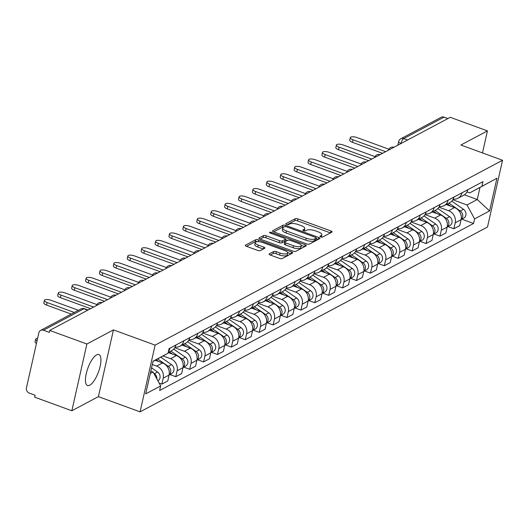 <?xml version="1.0" encoding="UTF-8"?>
<svg xmlns="http://www.w3.org/2000/svg" width="529" height="529" viewBox="0 0 529 529"><rect width="100%" height="100%" fill="white"/><g stroke="black" fill="none" stroke-linecap="round" stroke-linejoin="round"><path stroke-width="0.79" d="M320.726 236.926A1.455 0.483 12.7 0 0 322.624 237.071L331.914 232.125A2.076 0.694 12.7 0 0 332.113 231.907A2.076 0.694 12.7 0 0 330.956 230.988L297.946 218.92A2.076 0.694 12.7 0 0 295.235 218.715L285.938 223.661A1.455 0.483 12.7 0 0 285.805 223.813A1.455 0.483 12.7 0 0 286.612 224.455A1.455 0.483 12.7 0 0 288.51 224.6L289.713 223.959A6.646 2.222 12.7 0 1 298.382 224.613L301.133 225.618A6.646 2.222 12.7 0 1 304.816 228.574A6.646 2.222 12.7 0 1 304.201 229.255L302.998 229.897A1.455 0.483 12.7 0 0 302.866 230.042A1.455 0.483 12.7 0 0 303.666 230.69A1.455 0.483 12.7 0 0 305.564 230.836L306.767 230.194A6.646 2.222 12.7 0 1 315.436 230.849L318.187 231.854A6.646 2.222 12.7 0 1 321.87 234.803A6.646 2.222 12.7 0 1 321.255 235.491L320.052 236.132A1.455 0.483 12.7 0 0 319.919 236.278A1.455 0.483 12.7 0 0 320.726 236.926M89.765 385.218A16.505 5.627 110.1 0 0 99.406 369.143A16.505 5.627 110.1 0 0 98.85 354.536A16.505 5.627 110.1 0 0 96.602 354.86A16.505 5.627 110.1 0 0 86.961 370.941A16.505 5.627 110.1 0 0 87.516 385.542A16.505 5.627 110.1 0 0 89.765 385.218M269.248 253.86A2.076 0.694 12.7 0 0 269.056 254.072A2.076 0.694 12.7 0 0 270.207 254.998L279.471 258.383A2.076 0.694 12.7 0 0 282.182 258.588L292.504 253.093A2.076 0.694 12.7 0 0 292.696 252.882A2.076 0.694 12.7 0 0 291.545 251.956L258.529 239.888A2.076 0.694 12.7 0 0 255.824 239.683L245.502 245.178A2.076 0.694 12.7 0 0 245.304 245.39A2.076 0.694 12.7 0 0 246.461 246.316L257.649 250.402A2.076 0.694 12.7 0 0 260.354 250.607L264.771 248.26A2.076 0.694 12.7 0 0 264.963 248.041A2.076 0.694 12.7 0 0 263.812 247.122L258.264 245.092A5.554 1.851 12.7 0 1 255.183 242.626A5.554 1.851 12.7 0 1 262.946 242.606L284.681 250.548A5.554 1.851 12.7 0 1 287.763 253.014A5.554 1.851 12.7 0 1 280 253.041L276.376 251.711A2.076 0.694 12.7 0 0 273.672 251.506L269.248 253.86L269.142 254.35M155.116 345.113L113.451 329.884L86.888 344.015L49.706 330.427L450.258 117.312L487.44 130.901L460.885 145.032L502.55 160.261L155.116 345.113L140.073 411.86L487.507 227.007L502.55 160.261M306.681 243.902A2.076 0.694 12.7 0 0 309.392 244.107L319.714 238.619A2.076 0.694 12.7 0 0 319.906 238.4A2.076 0.694 12.7 0 0 318.756 237.481L285.739 225.414A2.076 0.694 12.7 0 0 283.035 225.209L272.706 230.704A2.076 0.694 12.7 0 0 272.514 230.915A2.076 0.694 12.7 0 0 273.665 231.841L306.681 243.902M306.106 245.853L295.784 251.348A2.076 0.694 12.7 0 1 293.079 251.143L260.063 239.075A2.076 0.694 12.7 0 1 258.912 238.156A2.076 0.694 12.7 0 1 259.104 237.938L263.521 235.59A2.076 0.694 12.7 0 1 266.232 235.795L279.623 240.688A2.076 0.694 12.7 0 0 282.327 240.893L285.257 239.333A2.076 0.694 12.7 0 0 285.448 239.121A2.076 0.694 12.7 0 0 284.298 238.195L270.359 233.104A1.455 0.483 12.7 0 1 269.559 232.456A1.455 0.483 12.7 0 1 271.589 232.449L305.147 244.722A2.076 0.694 12.7 0 1 306.298 245.641A2.076 0.694 12.7 0 1 306.106 245.853M86.888 344.015L71.845 410.762L34.663 397.173L35.099 395.229L29.313 393.113A4.232 3.716 -118 0 1 26.45 387.85L38.862 332.781A4.232 3.716 -118 0 1 40.607 330.413L80.983 308.929A4.232 3.716 62 0 1 83.853 308.771L43.477 330.255A4.232 3.716 -118 0 0 40.607 330.413M71.845 410.762L98.407 396.631L140.073 411.86M49.706 330.427L49.27 332.371L43.477 330.255M407.535 140.04L403.653 138.618A4.232 3.716 62 0 0 400.79 138.777L441.166 117.293A4.232 3.716 62 0 1 444.029 117.14L403.653 138.618A4.232 1.442 110.1 0 0 400.995 143.458L400.975 143.531M447.911 118.556L444.029 117.14M482.481 152.927L487.44 130.901M461.956 192.821L461.949 192.847A9.734 8.557 62 0 1 457.929 198.302L463.814 195.168A9.734 8.557 -118 0 0 467.834 189.719L467.841 189.686M438.944 207.183L448.618 210.721A9.734 8.557 62 0 1 455.198 222.815L461.083 219.687A9.734 8.557 -118 0 0 454.504 207.593L446.178 204.551M461.083 219.687L459.741 225.618L453.862 228.753L447.918 226.577M457.929 198.302A9.734 8.557 62 0 1 453.221 199.122M455.198 222.815L453.862 228.753M448.056 200.22L448.05 200.246A9.734 8.557 62 0 1 444.023 205.695L449.908 202.567A9.734 8.557 -118 0 0 453.928 197.112L453.935 197.086M434.011 233.977L439.956 236.146L445.841 233.018L447.177 227.08A9.734 8.557 -118 0 0 440.597 214.992L432.279 211.95M444.023 205.695A9.734 8.557 62 0 1 439.315 206.522M425.038 214.582L434.719 218.12A9.734 8.557 62 0 1 441.292 230.214L439.956 236.146M434.15 207.613L434.144 207.646A9.734 8.557 62 0 1 430.123 213.094L436.002 209.967A9.734 8.557 -118 0 0 440.029 204.511L440.035 204.485M420.105 241.376L426.05 243.545L431.935 240.417L433.271 234.479A9.734 8.557 -118 0 0 426.698 222.385L418.373 219.343M430.123 213.094A9.734 8.557 62 0 1 425.409 213.914M411.139 221.982L420.813 225.519A9.734 8.557 62 0 1 427.392 237.614L426.05 243.545M420.244 215.012L420.238 215.038A9.734 8.557 62 0 1 416.217 220.494L422.096 217.366A9.734 8.557 -118 0 0 426.123 211.911L426.129 211.884M406.206 248.769L412.151 250.944L418.029 247.817L419.371 241.879A9.734 8.557 -118 0 0 412.792 229.784L404.467 226.743M416.217 220.494A9.734 8.557 62 0 1 411.509 221.314M397.233 229.381L406.907 232.919A9.734 8.557 62 0 1 413.486 245.006L412.151 250.944M406.338 222.411L406.332 222.438A9.734 8.557 62 0 1 402.311 227.893L408.196 224.759A9.734 8.557 -118 0 0 412.217 219.31L412.223 219.284M392.3 256.168L398.244 258.344L404.123 255.209L405.465 249.278A9.734 8.557 -118 0 0 398.886 237.184L390.561 234.142M402.311 227.893A9.734 8.557 62 0 1 397.603 228.713M383.327 236.78L393.001 240.311A9.734 8.557 62 0 1 399.58 252.406L398.244 258.344M392.439 229.811L392.432 229.837A9.734 8.557 62 0 1 388.405 235.286L394.29 232.158A9.734 8.557 -118 0 0 398.311 226.71L398.317 226.677M378.394 263.568L384.338 265.737L390.223 262.609L391.559 256.677A9.734 8.557 -118 0 0 384.98 244.583L376.661 241.541M388.405 235.286A9.734 8.557 62 0 1 383.697 236.113M369.421 244.173L379.101 247.711A9.734 8.557 62 0 1 385.674 259.805L384.338 265.737M378.533 237.204L378.526 237.237A9.734 8.557 62 0 1 374.506 242.685L380.384 239.558A9.734 8.557 -118 0 0 384.411 234.102L384.418 234.076M364.488 270.967L370.432 273.136L376.317 270.008L377.653 264.07A9.734 8.557 -118 0 0 371.08 251.983L362.755 248.941M374.506 242.685A9.734 8.557 62 0 1 369.791 243.512M355.521 251.573L365.195 255.11A9.734 8.557 62 0 1 371.775 267.205L370.432 273.136M360.599 250.085L366.478 246.957A9.734 8.557 -118 0 0 370.505 241.502L364.62 244.629A9.734 8.557 62 0 1 360.599 250.085A9.734 8.557 62 0 1 355.891 250.905M350.588 278.36L356.533 280.535L362.411 277.408L363.754 271.47A9.734 8.557 -118 0 0 357.174 259.375L348.849 256.334M341.615 258.972L351.289 262.51A9.734 8.557 62 0 1 357.869 274.597L356.533 280.535M350.72 252.002L350.714 252.029A9.734 8.557 62 0 1 346.693 257.484L352.579 254.35A9.734 8.557 -118 0 0 356.599 248.901L356.606 248.875M336.682 285.759L342.627 287.935L348.505 284.8L349.848 278.869A9.734 8.557 -118 0 0 343.268 266.775L334.943 263.733M346.693 257.484A9.734 8.557 62 0 1 341.985 258.304M327.709 266.371L337.383 269.902A9.734 8.557 62 0 1 343.962 281.997L342.627 287.935M336.821 259.402L336.814 259.428A9.734 8.557 62 0 1 332.787 264.884L338.672 261.749A9.734 8.557 -118 0 0 342.693 256.3L342.699 256.274M322.776 293.159L328.721 295.334L334.606 292.2L335.941 286.268A9.734 8.557 -118 0 0 329.362 274.174L321.043 271.132M332.787 264.884A9.734 8.557 62 0 1 328.079 265.703M313.803 273.764L323.483 277.302A9.734 8.557 62 0 1 330.056 289.396L328.721 295.334M328.793 263.7L322.908 266.828A9.734 8.557 62 0 1 318.888 272.276L324.766 269.149A9.734 8.557 -118 0 0 328.793 263.7L328.8 263.667M308.87 300.558L314.815 302.727L320.7 299.599L322.035 293.661A9.734 8.557 -118 0 0 315.463 281.573L307.137 278.532M318.888 272.276A9.734 8.557 62 0 1 314.173 273.103M299.903 281.163L309.577 284.701A9.734 8.557 62 0 1 316.157 296.795L314.815 302.727M304.982 279.676L310.86 276.548A9.734 8.557 -118 0 0 314.887 271.093L309.002 274.227A9.734 8.557 62 0 1 304.982 279.676A9.734 8.557 62 0 1 300.274 280.496M294.97 307.957L300.915 310.126L306.794 306.999L308.136 301.061A9.734 8.557 -118 0 0 301.556 288.966L293.231 285.924M285.997 288.563L295.671 292.101A9.734 8.557 62 0 1 302.251 304.195L300.915 310.126M295.103 281.593L295.096 281.62A9.734 8.557 62 0 1 291.076 287.075L296.961 283.947A9.734 8.557 -118 0 0 300.981 278.492L300.988 278.466M281.064 315.35L287.009 317.526L292.887 314.398L294.23 308.46A9.734 8.557 -118 0 0 287.65 296.366L279.325 293.324M291.076 287.075A9.734 8.557 62 0 1 286.368 287.895M272.091 295.962L281.765 299.5A9.734 8.557 62 0 1 288.345 311.588L287.009 317.526M281.203 288.993L281.197 289.019A9.734 8.557 62 0 1 277.17 294.474L283.055 291.34A9.734 8.557 -118 0 0 287.075 285.891L287.082 285.865M267.158 322.75L273.103 324.925L278.988 321.791L280.324 315.859A9.734 8.557 -118 0 0 273.744 303.765L265.426 300.723M277.17 294.474A9.734 8.557 62 0 1 272.461 295.294M258.185 303.362L267.866 306.893A9.734 8.557 62 0 1 274.439 318.987L273.103 324.925M267.297 296.392L267.29 296.419A9.734 8.557 62 0 1 263.27 301.867L269.149 298.74A9.734 8.557 -118 0 0 273.176 293.291L273.182 293.258M253.252 330.149L259.197 332.324L265.082 329.19L266.418 323.259A9.734 8.557 -118 0 0 259.845 311.164L251.52 308.123M263.27 301.867A9.734 8.557 62 0 1 258.555 302.694M244.286 310.754L253.96 314.292A9.734 8.557 62 0 1 260.539 326.386L259.197 332.324M249.364 309.267L255.243 306.139A9.734 8.557 -118 0 0 259.27 300.684L253.384 303.818A9.734 8.557 62 0 1 249.364 309.267A9.734 8.557 62 0 1 244.656 310.093M239.346 337.548L245.297 339.717L251.176 336.589L252.518 330.651A9.734 8.557 -118 0 0 245.939 318.564L237.614 315.522M230.379 318.154L240.054 321.692A9.734 8.557 62 0 1 246.633 333.786L245.297 339.717M239.485 311.184L239.478 311.217A9.734 8.557 62 0 1 235.458 316.666L241.343 313.538A9.734 8.557 -118 0 0 245.363 308.083L245.37 308.057M225.447 344.941L231.391 347.117L237.27 343.989L238.612 338.051A9.734 8.557 -118 0 0 232.033 325.957L223.707 322.915M235.458 316.666A9.734 8.557 62 0 1 230.75 317.486M216.473 325.553L226.148 329.091A9.734 8.557 62 0 1 232.727 341.179L231.391 347.117M225.585 318.584L225.579 318.61A9.734 8.557 62 0 1 221.552 324.065L227.437 320.931A9.734 8.557 -118 0 0 231.457 315.482L231.464 315.456M211.54 352.34L217.485 354.516L223.37 351.388L224.706 345.45A9.734 8.557 -118 0 0 218.127 333.356L209.808 330.314M221.552 324.065A9.734 8.557 62 0 1 216.844 324.885M202.567 332.953L212.248 336.484A9.734 8.557 62 0 1 218.821 348.578L217.485 354.516M217.558 322.882L211.673 326.009A9.734 8.557 62 0 1 207.652 331.465L213.531 328.33A9.734 8.557 -118 0 0 217.558 322.882L217.564 322.855M197.634 359.74L203.579 361.915L209.464 358.781L210.8 352.85A9.734 8.557 -118 0 0 204.227 340.755L195.902 337.714M207.652 331.465A9.734 8.557 62 0 1 202.938 332.285M188.668 340.345L198.342 343.883A9.734 8.557 62 0 1 204.921 355.977L203.579 361.915M197.773 333.382L197.767 333.409A9.734 8.557 62 0 1 193.746 338.858L199.625 335.73A9.734 8.557 -118 0 0 203.652 330.281L203.658 330.248M183.728 367.139L189.68 369.308L195.558 366.18L196.9 360.249A9.734 8.557 -118 0 0 190.321 348.155L181.996 345.113M193.746 338.858A9.734 8.557 62 0 1 189.038 339.684M174.762 347.745L184.436 351.282A9.734 8.557 62 0 1 191.015 363.377L189.68 369.308M183.867 340.775L183.861 340.808A9.734 8.557 62 0 1 179.84 346.257L185.725 343.129A9.734 8.557 -118 0 0 189.746 337.674L189.752 337.647M169.829 374.539L175.773 376.708L181.652 373.58L182.994 367.642A9.734 8.557 -118 0 0 176.415 355.548L168.189 352.545M179.84 346.257A9.734 8.557 62 0 1 175.132 347.077M163.064 355.951L170.53 358.682A9.734 8.557 62 0 1 177.109 370.776L175.773 376.708M168.215 352.446L171.819 350.529A9.734 8.557 -118 0 0 175.84 345.073L175.846 345.047M159.143 383.108L161.867 384.107L167.753 380.979L169.088 375.041A9.734 8.557 -118 0 0 162.509 362.947L155.162 360.262M169.968 348.175L169.961 348.201A9.734 8.557 62 0 1 168.414 351.547M152.319 364.501L156.63 366.081A9.734 8.557 62 0 1 163.203 378.169L161.867 384.107M452.85 199.79L467.008 204.961L477.257 199.512L479.982 187.445L469.726 192.9L467.028 191.908M464.409 194.811L477.257 199.512L489.563 210.932L474.586 218.894L467.008 204.961M469.726 192.9L496.929 178.24L489.563 210.932M150.296 373.474L153.093 371.986L160.671 385.919L159.639 390.495L473.561 223.469L474.586 218.894M160.671 385.919L145.693 393.887L153.06 361.195L168.037 353.227L153.013 361.406M481.959 186.201L482.984 181.632L169.068 348.651L168.037 353.227M113.451 329.884L98.407 396.631M153.093 371.986L150.818 371.153M461.824 219.178L473.561 223.469M496.929 178.24L479.982 187.445M321.268 237.085A6.646 2.222 12.7 0 0 321.434 236.754L321.87 234.803M304.215 230.849A6.646 2.222 12.7 0 0 304.38 230.518L304.816 228.574M330.446 232.905L297.51 220.864A2.076 0.694 12.7 0 0 294.798 220.659L287.313 224.646M283.928 227.04A2.076 0.694 12.7 0 0 282.592 227.153L273.744 231.867M318.24 239.399L316.183 238.645M316.183 238.189A1.455 0.483 12.7 0 0 316.316 238.043A1.455 0.483 12.7 0 0 315.509 237.395L286.533 226.802A1.455 0.483 12.7 0 0 284.635 226.657L283.365 227.338A6.646 2.222 12.7 0 0 282.751 228.019A6.646 2.222 12.7 0 0 286.44 230.968L306.245 238.209A6.646 2.222 12.7 0 0 314.914 238.863L316.183 238.189L315.747 240.133A1.455 0.483 12.7 0 0 315.879 239.987A1.455 0.483 12.7 0 0 315.82 239.796M282.751 228.019L282.314 229.963A6.646 2.222 12.7 0 0 285.997 232.919L286.44 230.968M315.747 240.133L314.477 240.814A6.646 2.222 12.7 0 1 305.808 240.153L285.997 232.919M260.136 239.101L263.085 237.534L263.521 235.59M284.933 240.788A2.076 0.694 12.7 0 1 285.012 241.065A2.076 0.694 12.7 0 1 284.82 241.277L281.891 242.837A2.076 0.694 12.7 0 1 279.18 242.632L265.789 237.739A2.076 0.694 12.7 0 0 263.085 237.534M285.349 239.584L287.578 240.404M301.259 245.403L304.638 246.64M293.516 245.767A5.554 1.851 12.7 0 0 301.272 245.74A5.554 1.851 12.7 0 0 298.191 243.274L290.533 240.477A2.076 0.694 12.7 0 0 287.829 240.272L284.893 241.832A2.076 0.694 12.7 0 0 284.701 242.044A2.076 0.694 12.7 0 0 285.858 242.97L293.516 245.767L293.073 247.711A5.554 1.851 12.7 0 0 300.836 247.691L301.272 245.74M284.457 243.776A2.076 0.694 12.7 0 0 284.265 243.988A2.076 0.694 12.7 0 0 285.415 244.914L285.858 242.97M293.073 247.711L285.415 244.914M287.763 253.014L287.32 254.958A5.554 1.851 12.7 0 1 279.563 254.985L275.94 253.662A2.076 0.694 12.7 0 0 273.228 253.457L270.286 255.024M255.183 242.626L254.747 244.577A5.554 1.851 12.7 0 0 257.828 247.043L258.264 245.092M263.303 249.04L257.828 247.043M257.563 241.674A2.076 0.694 12.7 0 0 255.381 241.634L246.534 246.342M291.029 253.874L287.75 252.677M447.402 203.903L450.741 206.217M460.772 214.238A5.29 4.649 62 0 1 461.275 216.645M448.916 203.096L460.276 210.978A5.29 4.649 62 0 1 461.129 219.462M451.786 201.152L463.49 209.272A5.29 4.649 62 0 1 465.996 213.947A5.29 4.649 62 0 1 463.688 218.186L461.109 219.555M382.579 153.317L352.433 142.301A4.867 1.627 -167.3 0 1 349.735 140.139L350.304 137.613A4.867 1.627 12.7 0 0 353.002 139.775L385.628 151.697M388.914 149.218L357.101 137.593A4.867 1.627 12.7 0 0 350.304 137.613M433.496 211.296L436.835 213.617M446.866 221.638A5.29 4.649 62 0 1 447.369 224.045M435.01 210.489L446.377 218.378A5.29 4.649 62 0 1 447.223 226.862M437.886 208.552L449.584 216.672A5.29 4.649 62 0 1 452.09 221.34A5.29 4.649 62 0 1 449.782 225.585L447.203 226.954M419.596 218.695L422.929 221.01M432.967 229.037A5.29 4.649 62 0 1 433.463 231.444M421.11 217.888L432.471 225.777A5.29 4.649 62 0 1 433.317 234.261M423.98 215.951L435.678 224.071A5.29 4.649 62 0 1 438.191 228.74A5.29 4.649 62 0 1 435.876 232.985L433.297 234.354M405.69 226.095L409.023 228.409M419.061 236.437A5.29 4.649 62 0 1 419.563 238.844M407.204 225.288L418.565 233.17A5.29 4.649 62 0 1 419.418 241.654M410.074 223.344L421.772 231.464A5.29 4.649 62 0 1 424.284 236.139A5.29 4.649 62 0 1 421.97 240.378L419.398 241.753M368.673 160.717L338.527 149.7A4.867 1.627 -167.3 0 1 335.829 147.538L336.398 145.012A4.867 1.627 12.7 0 0 339.096 147.168L371.722 159.097M375.008 156.617L343.195 144.986A4.867 1.627 12.7 0 0 336.398 145.012M354.767 168.116L324.621 157.1A4.867 1.627 -167.3 0 1 321.923 154.937L322.492 152.405A4.867 1.627 12.7 0 0 325.19 154.567L357.822 166.496M361.102 164.01L329.289 152.385A4.867 1.627 12.7 0 0 322.492 152.405M340.868 175.516L310.715 164.493A4.867 1.627 -167.3 0 1 308.017 162.337L308.592 159.804A4.867 1.627 12.7 0 0 311.29 161.967L343.916 173.889M347.196 171.409L315.39 159.784A4.867 1.627 12.7 0 0 308.592 159.804M391.784 233.494L395.123 235.808M405.154 243.836A5.29 4.649 62 0 1 405.657 246.236M393.298 232.687L404.659 240.569A5.29 4.649 62 0 1 405.512 249.053M396.168 230.743L407.872 238.863A5.29 4.649 62 0 1 410.378 243.538A5.29 4.649 62 0 1 408.071 247.777L405.492 249.152M377.878 240.893L381.217 243.208M391.248 251.229A5.29 4.649 62 0 1 391.751 253.636M379.392 240.087L390.759 247.969A5.29 4.649 62 0 1 391.605 256.453M382.269 238.143L393.966 246.263A5.29 4.649 62 0 1 396.472 250.938A5.29 4.649 62 0 1 394.165 255.176L391.586 256.545M326.962 182.915L296.815 171.892A4.867 1.627 -167.3 0 1 294.117 169.73L294.686 167.204A4.867 1.627 12.7 0 0 297.384 169.366L330.01 181.288M333.296 178.809L301.484 167.184A4.867 1.627 12.7 0 0 294.686 167.204M313.056 190.308L282.909 179.291A4.867 1.627 -167.3 0 1 280.211 177.129L280.78 174.603A4.867 1.627 12.7 0 0 283.478 176.759L316.104 188.688M319.39 186.208L287.578 174.583A4.867 1.627 12.7 0 0 280.78 174.603M363.978 248.286L367.311 250.601M377.349 258.628A5.29 4.649 62 0 1 377.845 261.035M365.493 247.479L376.853 255.368A5.29 4.649 62 0 1 377.699 263.852M368.363 245.542L380.06 253.662A5.29 4.649 62 0 1 382.573 258.331A5.29 4.649 62 0 1 380.258 262.576L377.68 263.945M350.072 255.686L353.405 258M363.443 266.027A5.29 4.649 62 0 1 363.945 268.434M351.587 254.879L362.947 262.768A5.29 4.649 62 0 1 363.8 271.245M354.456 252.935L366.154 261.055A5.29 4.649 62 0 1 368.667 265.73A5.29 4.649 62 0 1 366.352 269.975L363.78 271.344M336.166 263.085L339.506 265.399M349.537 273.427A5.29 4.649 62 0 1 350.039 275.834M337.681 262.278L349.041 270.16A5.29 4.649 62 0 1 349.894 278.644M340.55 260.334L352.254 268.454A5.29 4.649 62 0 1 354.761 273.129A5.29 4.649 62 0 1 352.453 277.368L349.874 278.743M322.26 270.484L325.599 272.799M335.631 280.82A5.29 4.649 62 0 1 336.133 283.227M323.774 269.678L335.141 277.56A5.29 4.649 62 0 1 335.988 286.044M326.651 267.734L338.348 275.854A5.29 4.649 62 0 1 340.855 280.529A5.29 4.649 62 0 1 338.547 284.767L335.968 286.136M308.361 277.877L311.693 280.198M321.731 288.219A5.29 4.649 62 0 1 322.227 290.626M309.875 277.07L321.235 284.959A5.29 4.649 62 0 1 322.082 293.443M312.745 275.133L324.442 283.253A5.29 4.649 62 0 1 326.955 287.921A5.29 4.649 62 0 1 324.641 292.167L322.062 293.535M294.455 285.276L297.787 287.591M307.825 295.618A5.29 4.649 62 0 1 308.328 298.025M295.969 284.47L307.329 292.358A5.29 4.649 62 0 1 308.182 300.842M298.839 282.532L310.536 290.652A5.29 4.649 62 0 1 313.049 295.321A5.29 4.649 62 0 1 310.735 299.566L308.162 300.935M280.549 292.676L283.888 294.99M293.919 303.018A5.29 4.649 62 0 1 294.422 305.425M282.063 291.869L293.423 299.758A5.29 4.649 62 0 1 294.276 308.235M284.933 289.925L296.637 298.045A5.29 4.649 62 0 1 299.143 302.72A5.29 4.649 62 0 1 296.835 306.959L294.256 308.334M266.642 300.075L269.982 302.39M280.013 310.417A5.29 4.649 62 0 1 280.515 312.818M268.157 299.269L279.524 307.151A5.29 4.649 62 0 1 280.37 315.634M271.033 297.324L282.731 305.445A5.29 4.649 62 0 1 285.237 310.12A5.29 4.649 62 0 1 282.929 314.358L280.35 315.734M299.149 197.707L269.003 186.691A4.867 1.627 -167.3 0 1 266.305 184.528L266.874 181.996A4.867 1.627 12.7 0 0 269.572 184.158L302.204 196.087M305.484 193.607L273.672 181.976A4.867 1.627 12.7 0 0 266.874 181.996M285.25 205.107L255.097 194.09A4.867 1.627 -167.3 0 1 252.399 191.928L252.974 189.395A4.867 1.627 12.7 0 0 255.672 191.558L288.298 203.48M291.578 201L259.772 189.375A4.867 1.627 12.7 0 0 252.974 189.395M271.344 212.506L241.198 201.483A4.867 1.627 -167.3 0 1 238.5 199.327L239.068 196.795A4.867 1.627 12.7 0 0 241.766 198.957L274.392 210.879M277.679 208.4L245.866 196.775A4.867 1.627 12.7 0 0 239.068 196.795M257.438 219.899L227.291 208.882A4.867 1.627 -167.3 0 1 224.594 206.72L225.162 204.194A4.867 1.627 12.7 0 0 227.86 206.356L260.486 218.279M263.773 215.799L231.96 204.174A4.867 1.627 12.7 0 0 225.162 204.194M243.532 227.298L213.385 216.282A4.867 1.627 -167.3 0 1 210.687 214.119L211.256 211.593A4.867 1.627 12.7 0 0 213.954 213.749L246.587 225.678M249.867 223.198L218.054 211.567A4.867 1.627 12.7 0 0 211.256 211.593M229.632 234.697L199.479 223.681A4.867 1.627 -167.3 0 1 196.781 221.519L197.357 218.986A4.867 1.627 12.7 0 0 200.055 221.148L232.681 233.077M235.96 230.598L204.154 218.966A4.867 1.627 12.7 0 0 197.357 218.986M215.726 242.097L185.58 231.074A4.867 1.627 -167.3 0 1 182.882 228.918L183.451 226.386A4.867 1.627 12.7 0 0 186.148 228.548L218.775 240.47M222.061 237.99L190.248 226.366A4.867 1.627 12.7 0 0 183.451 226.386M201.82 249.496L171.674 238.473A4.867 1.627 -167.3 0 1 168.976 236.311L169.544 233.785A4.867 1.627 12.7 0 0 172.242 235.947L204.868 247.87M208.155 245.39L176.342 233.765A4.867 1.627 12.7 0 0 169.544 233.785M252.743 307.475L256.076 309.789M266.113 317.81A5.29 4.649 62 0 1 266.609 320.217M254.257 306.668L265.618 314.55A5.29 4.649 62 0 1 266.464 323.034M257.127 304.724L268.825 312.844A5.29 4.649 62 0 1 271.337 317.519A5.29 4.649 62 0 1 269.023 321.758L266.444 323.126M238.837 314.867L242.17 317.182M252.207 325.209A5.29 4.649 62 0 1 252.71 327.616M240.351 314.061L251.711 321.949A5.29 4.649 62 0 1 252.564 330.433M243.221 312.123L254.918 320.243A5.29 4.649 62 0 1 257.431 324.912A5.29 4.649 62 0 1 255.117 329.157L252.545 330.526M224.931 322.267L228.27 324.581M238.301 332.609A5.29 4.649 62 0 1 238.804 335.016M226.445 321.46L237.805 329.349A5.29 4.649 62 0 1 238.658 337.833M229.315 319.516L241.019 327.636A5.29 4.649 62 0 1 243.525 332.311A5.29 4.649 62 0 1 241.217 336.556L238.639 337.925M211.025 329.666L214.364 331.981M224.395 340.008A5.29 4.649 62 0 1 224.898 342.415M212.539 328.859L223.906 336.742A5.29 4.649 62 0 1 224.752 345.225M215.415 326.915L227.113 335.036A5.29 4.649 62 0 1 229.619 339.711A5.29 4.649 62 0 1 227.311 343.949L224.732 345.325M197.125 337.066L200.458 339.38M210.496 347.401A5.29 4.649 62 0 1 210.992 349.808M198.639 336.259L210 344.141A5.29 4.649 62 0 1 210.846 352.625M201.509 334.315L213.207 342.435A5.29 4.649 62 0 1 215.72 347.11A5.29 4.649 62 0 1 213.405 351.349L210.826 352.717M183.219 344.458L186.552 346.779M196.59 354.8A5.29 4.649 62 0 1 197.092 357.207M184.733 343.658L196.094 351.54A5.29 4.649 62 0 1 196.947 360.024M187.603 341.714L199.301 349.834A5.29 4.649 62 0 1 201.814 354.503A5.29 4.649 62 0 1 199.499 358.748L196.927 360.117M187.914 256.889L157.768 245.873A4.867 1.627 -167.3 0 1 155.07 243.71L155.638 241.184A4.867 1.627 12.7 0 0 158.336 243.34L190.969 255.269M194.249 252.789L162.436 241.164A4.867 1.627 12.7 0 0 155.638 241.184M174.015 264.288L143.862 253.272A4.867 1.627 -167.3 0 1 141.164 251.11L141.739 248.577A4.867 1.627 12.7 0 0 144.437 250.739L177.063 262.668M180.343 260.189L148.537 248.557A4.867 1.627 12.7 0 0 141.739 248.577M160.108 271.688L129.962 260.671A4.867 1.627 -167.3 0 1 127.264 258.509L127.833 255.976A4.867 1.627 12.7 0 0 130.531 258.139L163.157 270.068M166.443 267.581L134.63 255.957A4.867 1.627 12.7 0 0 127.833 255.976M146.202 279.087L116.056 268.064A4.867 1.627 -167.3 0 1 113.358 265.908L113.927 263.376A4.867 1.627 12.7 0 0 116.625 265.538L149.251 277.461M152.537 274.981L120.724 263.356A4.867 1.627 12.7 0 0 113.927 263.376M132.296 286.487L102.15 275.464A4.867 1.627 -167.3 0 1 99.452 273.301L100.021 270.775A4.867 1.627 12.7 0 0 102.719 272.938L135.351 284.86M138.631 282.38L106.818 270.755A4.867 1.627 12.7 0 0 100.021 270.775M118.397 293.879L88.244 282.863A4.867 1.627 -167.3 0 1 85.546 280.701L86.121 278.175A4.867 1.627 12.7 0 0 88.819 280.33L121.445 292.259M124.725 289.78L92.919 278.148A4.867 1.627 12.7 0 0 86.121 278.175M169.313 351.858L172.652 354.172M182.684 362.2A5.29 4.649 62 0 1 183.186 364.607M170.827 351.051L182.188 358.94A5.29 4.649 62 0 1 183.041 367.424M173.697 349.114L185.401 357.234A5.29 4.649 62 0 1 187.907 361.902A5.29 4.649 62 0 1 185.6 366.147L183.021 367.516M104.491 301.279L74.344 290.262A4.867 1.627 -167.3 0 1 71.646 288.1L72.215 285.567A4.867 1.627 12.7 0 0 74.913 287.73L107.539 299.659M110.825 297.179L79.013 285.548A4.867 1.627 12.7 0 0 72.215 285.567M156.121 359.753L158.746 361.571M168.777 369.599A5.29 4.649 62 0 1 169.28 372.006M157.616 358.933L168.288 366.339A5.29 4.649 62 0 1 169.135 374.816M160.783 357.194L171.495 364.626A5.29 4.649 62 0 1 174.001 369.302A5.29 4.649 62 0 1 171.694 373.54L169.115 374.916M90.585 308.678L60.438 297.655A4.867 1.627 -167.3 0 1 57.74 295.499L58.309 292.967A4.867 1.627 12.7 0 0 61.007 295.129L93.633 307.051M96.919 304.572L65.107 292.947A4.867 1.627 12.7 0 0 58.309 292.967M37.585 338.454A4.867 1.627 12.7 0 0 35.635 339.287A4.867 1.627 12.7 0 0 37.037 340.868M153.833 373.355L154.382 373.732A5.29 4.649 62 0 1 156.875 378.943M151.565 367.847L157.589 372.026A5.29 4.649 62 0 1 157.92 380.867M36.468 343.4A4.867 1.627 -167.3 0 1 35.066 341.813L35.635 339.287M71.27 314.1L46.532 305.054A4.867 1.627 -167.3 0 1 43.834 302.899L44.403 300.366A4.867 1.627 12.7 0 0 47.101 302.528L74.325 312.474M78.424 310.292L51.201 300.346A4.867 1.627 12.7 0 0 44.403 300.366M401.061 143.485L400.995 143.458A4.232 1.415 12.7 0 1 398.648 141.58L397.828 145.204M177.109 370.776L182.994 367.642M191.015 363.377L196.9 360.249M204.921 355.977L210.8 352.85M218.821 348.578L224.706 345.45M232.727 341.179L238.612 338.051M246.633 333.786L252.518 330.651M260.539 326.386L266.418 323.259M274.439 318.987L280.324 315.859M288.345 311.588L294.23 308.46M302.251 304.195L308.136 301.061M316.157 296.795L322.035 293.661M330.056 289.396L335.941 286.268M343.962 281.997L349.848 278.869M357.869 274.597L363.754 271.47M371.775 267.205L377.653 264.07M385.674 259.805L391.559 256.677M399.58 252.406L405.465 249.278M413.486 245.006L419.371 241.879M427.392 237.614L433.271 234.479M441.292 230.214L447.177 227.08M163.203 378.169L169.088 375.041M156.63 366.081L162.509 362.947M170.53 358.682L176.415 355.548M183.861 340.808L189.746 337.674M184.436 351.282L190.321 348.155M197.767 333.409L203.652 330.281M198.342 343.883L204.227 340.755M212.248 336.484L218.127 333.356M225.579 318.61L231.457 315.482M226.148 329.091L232.033 325.957M239.478 311.217L245.363 308.083M240.054 321.692L245.939 318.564M253.96 314.292L259.845 311.164M267.29 296.419L273.176 293.291M267.866 306.893L273.744 303.765M281.197 289.019L287.075 285.891M281.765 299.5L287.65 296.366M295.096 281.62L300.981 278.492M295.671 292.101L301.556 288.966M309.577 284.701L315.463 281.573M323.483 277.302L329.362 274.174M336.814 259.428L342.693 256.3M337.383 269.902L343.268 266.775M350.714 252.029L356.599 248.901M351.289 262.51L357.174 259.375M365.195 255.11L371.08 251.983M378.526 237.237L384.411 234.102M379.101 247.711L384.98 244.583M392.432 229.837L398.311 226.71M393.001 240.311L398.886 237.184M406.332 222.438L412.217 219.31M406.907 232.919L412.792 229.784M420.238 215.038L426.123 211.911M420.813 225.519L426.698 222.385M434.144 207.646L440.029 204.511M434.719 218.12L440.597 214.992M448.05 200.246L453.928 197.112M448.618 210.721L454.504 207.593M461.949 192.847L467.834 189.719M169.961 348.201L175.84 345.073M393.94 147.274A4.232 1.442 110.1 0 0 392.961 147.796M374.625 157.556A4.232 4.232 0 0 1 380.053 154.666A4.232 1.442 110.1 0 0 379.055 155.195M360.718 164.949A4.232 4.232 0 0 1 366.147 162.059A4.232 1.442 110.1 0 0 365.155 162.595M352.228 169.465A4.232 1.442 110.1 0 0 351.249 169.988M332.913 179.748A4.232 4.232 0 0 1 338.342 176.858A4.232 1.442 110.1 0 0 337.343 177.387M324.422 184.264A4.232 1.442 110.1 0 0 323.437 184.786M305.101 194.54A4.232 4.232 0 0 1 310.53 191.65A4.232 1.442 110.1 0 0 309.538 192.186M296.61 199.063A4.232 1.442 110.1 0 0 295.632 199.578M277.295 209.339A4.232 4.232 0 0 1 282.724 206.449A4.232 1.442 110.1 0 0 281.726 206.978M268.805 213.855A4.232 1.442 110.1 0 0 267.819 214.377M249.483 224.137A4.232 4.232 0 0 1 254.912 221.248A4.232 1.442 110.1 0 0 253.92 221.777M240.993 228.654A4.232 1.442 110.1 0 0 240.014 229.176M227.086 236.046A4.232 1.442 110.1 0 0 226.108 236.569M207.771 246.329A4.232 4.232 0 0 1 213.2 243.439A4.232 1.442 110.1 0 0 212.202 243.968M199.281 250.845A4.232 1.442 110.1 0 0 198.302 251.368M185.375 258.245A4.232 1.442 110.1 0 0 184.396 258.767M171.469 265.644A4.232 1.442 110.1 0 0 170.49 266.16M152.154 275.92A4.232 4.232 0 0 1 157.582 273.03A4.232 1.442 110.1 0 0 156.584 273.559M143.663 280.436A4.232 1.442 110.1 0 0 142.685 280.959M124.341 290.719A4.232 4.232 0 0 1 129.777 287.829A4.232 1.442 110.1 0 0 128.778 288.358M115.851 295.235A4.232 1.442 110.1 0 0 114.872 295.757M96.536 305.511A4.232 4.232 0 0 1 101.965 302.621A4.232 1.442 110.1 0 0 100.966 303.15M87.735 310.192L83.853 308.771A4.232 1.442 110.1 0 1 84.428 308.691A4.232 4.232 0 0 0 80.983 308.929M320.918 236.992L321.255 235.491M302.919 230.241L302.998 229.897M303.864 230.756L304.201 229.255M285.865 224.005L285.938 223.661M294.798 220.659L295.235 218.715M297.51 220.864L297.946 218.92M330.539 232.859L330.956 230.988M319.979 236.47L320.052 236.132M272.6 231.193L272.706 230.704M282.592 227.153L283.035 225.209M285.481 226.571L285.739 225.414M318.332 239.353L318.756 237.481M305.808 240.153L306.245 238.209M314.477 240.814L314.914 238.863M258.992 238.427L259.104 237.938M265.789 237.739L266.232 235.795M279.18 242.632L279.623 240.688M281.891 242.837L282.327 240.893M284.82 241.277L285.257 239.333M271.357 233.468L271.589 232.449M304.73 246.587L305.147 244.722M273.228 253.457L273.672 251.506M275.94 253.662L276.376 251.711M279.563 254.985L280 253.041M263.396 248.994L263.812 247.122M245.39 245.668L245.502 245.178M255.381 241.634L255.824 239.683M258.132 241.667L258.529 239.888M291.122 253.827L291.545 251.956M463.49 209.272L460.276 210.978M353.002 139.775L352.433 142.301M449.584 216.672L446.377 218.378M435.678 224.071L432.471 225.777M421.772 231.464L418.565 233.17M339.096 147.168L338.527 149.7M325.19 154.567L324.621 157.1M311.29 161.967L310.715 164.493M407.872 238.863L404.659 240.569M393.966 246.263L390.759 247.969M297.384 169.366L296.815 171.892M283.478 176.759L282.909 179.291M380.06 253.662L376.853 255.368M366.154 261.055L362.947 262.768M352.254 268.454L349.041 270.16M338.348 275.854L335.141 277.56M324.442 283.253L321.235 284.959M310.536 290.652L307.329 292.358M296.637 298.045L293.423 299.758M282.731 305.445L279.524 307.151M269.572 184.158L269.003 186.691M255.672 191.558L255.097 194.09M241.766 198.957L241.198 201.483M227.86 206.356L227.291 208.882M213.954 213.749L213.385 216.282M200.055 221.148L199.479 223.681M186.148 228.548L185.58 231.074M172.242 235.947L171.674 238.473M268.825 312.844L265.618 314.55M254.918 320.243L251.711 321.949M241.019 327.636L237.805 329.349M227.113 335.036L223.906 336.742M213.207 342.435L210 344.141M199.301 349.834L196.094 351.54M158.336 243.34L157.768 245.873M144.437 250.739L143.862 253.272M130.531 258.139L129.962 260.671M116.625 265.538L116.056 268.064M102.719 272.938L102.15 275.464M88.819 280.33L88.244 282.863M185.401 357.234L182.188 358.94M74.913 287.73L74.344 290.262M171.495 364.626L168.288 366.339M61.007 295.129L60.438 297.655M157.589 372.026L154.382 373.732M47.101 302.528L46.532 305.054M393.96 147.267A4.232 4.232 0 0 0 388.531 150.157M352.248 169.459A4.232 4.232 0 0 0 346.812 172.348M324.436 184.257A4.232 4.232 0 0 0 319.007 187.147M296.63 199.049A4.232 4.232 0 0 0 291.195 201.939M268.818 213.848A4.232 4.232 0 0 0 263.389 216.738M241.012 228.64A4.232 4.232 0 0 0 235.577 231.53M227.106 236.04A4.232 4.232 0 0 0 221.677 238.929M199.294 250.839A4.232 4.232 0 0 0 193.865 253.728M185.395 258.231A4.232 4.232 0 0 0 179.959 261.121M171.489 265.631A4.232 4.232 0 0 0 166.06 268.52M143.676 280.43A4.232 4.232 0 0 0 138.248 283.319M115.871 295.222A4.232 4.232 0 0 0 110.442 298.111M88.065 310.02L84.428 308.691M400.79 138.777A4.232 4.232 0 0 0 398.648 141.58M315.879 239.987L316.316 238.043M285.012 241.065L285.448 239.121M284.265 243.988L284.701 242.044"/></g></svg>
